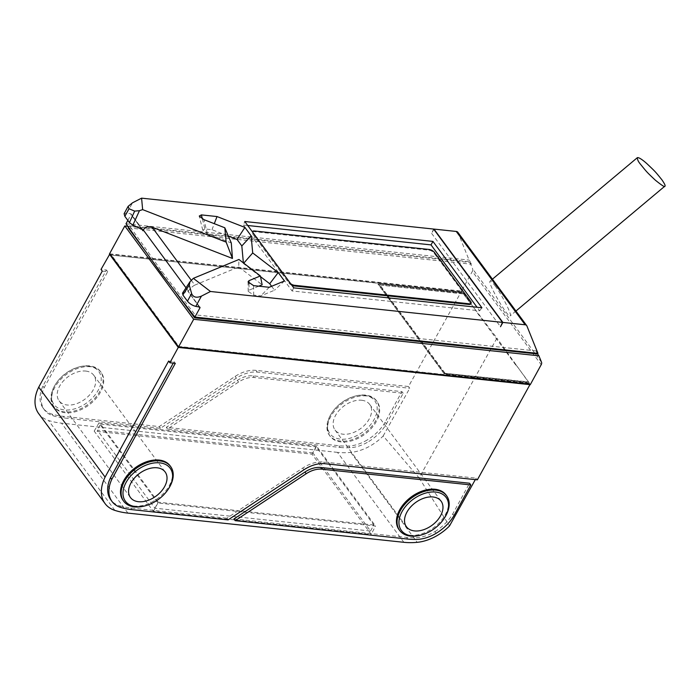 <?xml version="1.0" encoding="UTF-8"?>
<svg xmlns="http://www.w3.org/2000/svg" width="700" height="700" viewBox="0 0 700 700"><rect width="100%" height="100%" fill="white"/><g stroke="black" fill="none" stroke-linecap="round" stroke-linejoin="round"><path stroke-width="0.53" stroke-dasharray="3.5 2.62" d="M111.108 255.062L178.736 346.701L528.561 383.714L527.931 382.865L444.281 374.01L377.904 284.078L461.562 292.924L460.933 292.084L111.108 255.062L461.081 291.812L461.711 292.661L378.053 283.806L444.43 373.748L528.08 382.594L528.71 383.442L178.885 346.43L111.256 254.791M291.83 285.267A4.174 1.838 -151.3 0 1 288.916 283.045L252.604 233.835A4.174 1.838 -151.3 0 1 252.201 232.181A4.174 1.838 -151.3 0 1 253.977 231.639L428.89 250.145A4.174 1.838 -151.3 0 1 434.026 253.032L470.347 302.243A4.174 1.838 -151.3 0 1 470.75 303.905M252.455 231.919A4.174 1.838 28.7 0 0 252.963 233.179L252.604 233.835M288.916 283.045L289.275 282.389A4.174 1.838 28.7 0 0 290.701 283.745M289.275 282.389L252.963 233.179M495.127 285.915C502.241 295.251 512.234 315.166 510.239 315.805C508.252 318.929 486.999 282.24 490.123 281.12C490.761 280.7 492.433 282.301 495.127 285.915M128.231 227.885L471.301 264.189L470.339 261.809L129.404 225.733L162.041 271.714L195.143 314.842L194.311 316.356M128.529 227.334L129.404 225.733M173.854 289.704L146.344 252.429M471.301 264.189L470.05 262.491L127.776 226.275M457.817 232.26A4.174 2.712 -36.4 0 1 458.036 232.654L469.07 260.067L470.339 261.809M470.05 262.491L472.649 268.949A4.174 2.712 -36.4 0 1 472.334 271.373L541.205 364.7M194.731 316.899L536.979 353.115L536.095 350.919L537.95 353.404M433.615 229.057L431.637 233.389L433.842 229.364M431.637 233.389L500.509 326.725M191.275 280.28L194.827 285.101C192.553 286.248 190.418 288.243 188.396 291.078L187.968 291.743L187.933 291.235L182.875 292.967L191.004 280.534M199.237 307.011L187.933 291.235L199.623 307.081M127.846 220.404L131.031 214.585A0.971 0.63 143.6 0 0 130.742 213.745L126.928 213.045L132.554 202.781M182.438 293.283L182.875 292.967M124.119 213.675L126.928 213.045M536.095 350.919L195.143 314.842M162.041 271.714L159.871 271.486M126 223.773L469.07 260.067M194.827 285.101L238.718 266.945L238.936 259.473M109.541 253.829L461.545 291.078L472.334 271.373M238.718 266.945L262.141 284.777M258.764 286.178L249.086 290.176L248.194 291.358L253.724 295.129L253.584 285.626M271.6 286.291L274.514 290.229L260.838 295.881L253.724 295.129M243.381 262.885L243.443 263.533L260.514 276.666M202.396 218.934L204.881 228.953L212.004 229.705L228.349 236.066M204.881 228.953L202.746 230.09L207.375 233.669L231.289 242.979M269.211 287.28L260.838 295.881M284.445 280.98L274.514 290.229M212.004 229.705L214.296 223.676M247.713 225.496L243.425 225.041L244.773 221.506M243.425 225.041L292.066 290.955L479.675 310.809L477.059 307.256M479.675 310.809L481.924 307.773M292.066 290.955L293.746 287.866M515.874 365.164L475.799 310.861M462.892 293.851L379.619 285.04L444.736 373.284L528.159 381.824M444.736 373.284L528.01 382.095M379.619 285.04L463.041 293.58M461.545 291.078L475.939 310.59M516.014 364.892L530.416 384.405M444.885 373.012L379.767 284.769M312.935 452.961L97.282 430.141L154.893 508.2L370.545 531.02L312.935 452.961L316.234 446.941L373.835 525L370.545 531.02M373.835 525L158.183 502.18L154.893 508.2M158.183 502.18L100.581 424.121L97.282 430.141M100.581 424.121L316.234 446.941M168.91 488.154A29.19 19.014 -36.4 0 1 144.83 505.925M88.401 366.135A27.799 18.104 -36.4 0 1 97.816 390.915A27.799 18.104 -36.4 0 1 63.289 409.771A27.799 18.104 -36.4 0 1 55.72 383.985A27.799 18.104 -36.4 0 1 78.654 367.054A27.799 18.104 -36.4 0 1 88.401 366.135M89.626 365.89A29.19 19.014 143.6 0 0 79.389 366.861A29.19 19.014 143.6 0 0 55.309 384.632A29.19 19.014 143.6 0 0 53.559 406.21A29.19 19.014 143.6 0 0 76.317 410.419A29.19 19.014 143.6 0 0 99.855 391.291A29.19 19.014 143.6 0 0 100.529 371.543A29.19 19.014 143.6 0 0 89.626 365.89M85.706 371.061A21.543 14.035 -36.4 0 1 93.748 375.235A21.543 14.035 -36.4 0 1 84.752 399.324A21.543 14.035 -36.4 0 1 59.089 400.82A21.543 14.035 -36.4 0 1 63.201 381.168A21.543 14.035 -36.4 0 1 85.706 371.061M123.069 500.386A29.19 19.014 143.6 0 0 157.841 498.356A29.19 19.014 143.6 0 0 170.03 465.727M100.485 392.14A29.19 19.014 -36.4 0 1 76.939 411.267A29.19 19.014 -36.4 0 1 54.189 407.059A29.19 19.014 -36.4 0 1 66.377 374.43A29.19 19.014 -36.4 0 1 101.15 372.391A29.19 19.014 -36.4 0 1 100.485 392.14M444.859 517.352A29.19 19.014 -36.4 0 1 420.779 535.124M364.35 395.334A27.799 18.104 -36.4 0 1 373.765 420.114A27.799 18.104 -36.4 0 1 339.238 438.97A27.799 18.104 -36.4 0 1 331.669 413.184A27.799 18.104 -36.4 0 1 354.602 396.252A27.799 18.104 -36.4 0 1 364.35 395.334M365.575 395.089A29.19 19.014 143.6 0 0 355.338 396.06A29.19 19.014 143.6 0 0 331.257 413.831A29.19 19.014 143.6 0 0 329.507 435.409A29.19 19.014 143.6 0 0 352.266 439.618A29.19 19.014 143.6 0 0 375.804 420.49A29.19 19.014 143.6 0 0 376.477 400.741A29.19 19.014 143.6 0 0 365.575 395.089M361.655 400.26A21.543 14.035 -36.4 0 1 369.696 404.434A21.543 14.035 -36.4 0 1 360.701 428.523A21.543 14.035 -36.4 0 1 335.029 430.019A21.543 14.035 -36.4 0 1 339.15 410.366A21.543 14.035 -36.4 0 1 361.655 400.26M399.009 529.585A29.19 19.014 143.6 0 0 433.79 527.555A29.19 19.014 143.6 0 0 445.979 494.926M376.434 421.339A29.19 19.014 -36.4 0 1 352.887 440.466A29.19 19.014 -36.4 0 1 330.137 436.257A29.19 19.014 -36.4 0 1 342.326 403.629A29.19 19.014 -36.4 0 1 377.099 401.59A29.19 19.014 -36.4 0 1 376.434 421.339M436.188 533.269L434.936 531.58A31.964 20.825 -36.4 0 1 416.386 537.661L417.637 539.359M120.82 507.448L119.569 505.75A34.746 22.636 -36.4 0 1 110.81 499.844M228.095 519.907L226.844 518.21L302.724 468.073A27.799 18.104 143.6 0 1 323.645 462.009L476.131 478.144L477.347 479.841M168.63 361.06L174.064 361.637L173.259 363.116M175.315 363.335L174.064 361.637M119.569 505.75A92.47 60.235 143.6 0 0 130.734 507.955L226.844 518.21M233.922 518.962L406.56 537.381A79.223 51.607 143.6 0 0 416.386 537.661M434.936 531.58A36.137 23.537 143.6 0 0 452.751 513.896L469.534 483.236M454.002 515.585L452.751 513.896M94.185 431.113L98.901 423.027L157.929 503.002L375.489 526.024L371.219 534.363L312.034 454.169L94.185 431.113L153.37 511.315L371.219 534.363M157.929 503.002L153.37 511.315M403.865 542.308L337.488 452.366A79.03 51.485 -36.4 0 0 350.796 452.392A38.911 25.349 -36.4 0 0 383.171 435.96L419.099 477.916L496.921 338.126L461.44 291.349L408.467 386.505L256.025 370.379A27.799 18.104 143.6 0 0 235.095 376.434L159.215 426.571L63.105 416.325A92.47 60.235 -36.4 0 1 51.94 414.111A34.746 22.636 -36.4 0 1 43.19 408.205A34.746 22.636 -36.4 0 1 42.499 407.199A36.137 23.537 -36.4 0 1 42.901 386.05L106.435 269.999L101.01 269.43M530.093 384.37L496.921 338.126M475.309 479.623L476.131 478.144M419.099 477.916L449.549 525.901M383.171 435.96L409.736 388.246L408.467 386.505M337.488 452.366L61.539 423.168A97.291 63.376 -36.4 0 1 48.501 420.464A41.002 26.705 -36.4 0 1 39.594 414.776A41.694 27.16 -36.4 0 1 38.675 413.63M98.901 423.027L316.47 446.049L375.489 526.024M316.47 446.049L312.034 454.169M102.261 271.127L107.686 271.696L44.161 387.748A36.137 23.537 143.6 0 0 43.75 408.887A34.746 22.636 143.6 0 0 44.441 409.902A34.746 22.636 143.6 0 0 53.191 415.809A92.47 60.235 143.6 0 0 64.365 418.023L160.519 428.277L236.364 378.166A27.746 18.078 143.6 0 1 257.25 372.111L409.736 388.246M338.931 445.743L340.183 447.44L167.501 429.021L238.569 382.069A20.895 13.615 -36.4 0 1 254.301 377.51L403.183 393.26L386.374 423.955A36.137 23.537 143.6 0 1 368.559 441.639L367.308 439.941A31.964 20.825 -36.4 0 1 348.766 446.023A79.223 51.607 -36.4 0 1 338.931 445.743L166.294 427.332L237.335 380.398A20.851 13.58 -36.4 0 1 253.024 375.848L401.905 391.606L385.123 422.257L386.374 423.955M340.183 447.44A79.223 51.607 143.6 0 0 350.017 447.72A31.964 20.825 143.6 0 0 368.559 441.639M109.769 254.144L461.44 291.349M106.435 269.999L107.686 271.696M401.905 391.606L403.183 393.26M385.123 422.257A36.137 23.537 -36.4 0 1 367.308 439.941M167.501 429.021L166.294 427.332M42.901 386.05L44.161 387.748M159.215 426.571L160.519 428.277M253.977 231.639L254.336 230.974M470.706 301.586L470.347 302.243M429.249 249.489L428.89 250.145M434.026 253.032L434.394 252.376M458.036 232.654L526.916 325.99M541.529 362.276L472.649 268.949M141.934 229.355L131.031 214.585M130.742 213.745L142.433 229.582M188.396 291.078L186.008 287.831M248.99 283.553L249.086 290.176M207.375 233.669L203.884 219.625M303.975 469.77L302.724 468.073M324.905 463.706L323.645 462.009M131.985 509.653L130.734 507.955M407.811 539.079L406.56 537.381M350.796 452.392L417.174 542.334M127.916 513.109L61.539 423.168M114.879 510.396L48.501 420.464M39.594 414.776L105.962 504.709M256.025 370.379L257.25 372.111M253.024 375.848L254.301 377.51M237.335 380.398L238.569 382.069M348.766 446.023L350.017 447.72M42.499 407.199L43.75 408.887M53.191 415.809L51.94 414.111M63.105 416.325L64.365 418.023M235.095 376.434L236.364 378.166M515.944 311.027L510.239 315.805M490.123 281.12L492.433 279.169M199.929 307.256L188.116 291.252M142.861 229.932L131.049 213.929M248.194 291.358L248.062 281.855M202.746 230.09L199.255 216.046M55.72 383.985L55.309 384.632M78.654 367.054L79.389 366.861M59.089 400.82L130.471 497.543M93.748 375.235L165.13 471.957M53.559 406.21L54.189 407.059M100.529 371.543L101.15 372.391M331.669 413.184L331.257 413.831M354.602 396.252L355.338 396.06M335.029 430.019L406.42 526.741M369.696 404.434L441.079 501.156M329.507 435.409L330.137 436.257M376.477 400.741L377.099 401.59M43.19 408.205L44.441 409.902"/><path stroke-width="1.05" d="M471.109 303.24L470.75 303.905A4.174 1.838 -151.3 0 1 468.965 304.447L469.324 303.791A4.174 1.838 28.7 0 0 471.109 303.24A4.174 1.838 28.7 0 0 470.706 301.586L434.394 252.376A4.174 1.838 28.7 0 0 429.249 249.489L254.336 230.974A4.174 1.838 28.7 0 0 252.56 231.525A4.174 1.838 28.7 0 0 252.455 231.919M468.965 304.447L294.053 285.933A4.174 1.838 -151.3 0 1 291.83 285.267M290.701 283.745A4.174 1.838 28.7 0 0 294.411 285.276L294.053 285.933M469.324 303.791L294.411 285.276M661.832 179.707C654.999 171.264 655.725 172.051 646.975 163.73C644.621 161.604 639.327 157.133 637.359 157.666C637.315 159.539 638.321 161.691 640.378 164.106C647.176 172.515 646.485 171.78 655.235 180.093C661.999 185.553 665.21 187.582 664.86 186.165C665.63 185.885 664.624 183.732 661.832 179.707M146.344 252.429L128.231 227.885L128.529 227.334M537.617 353.981L194.6 317.826L537.617 353.981L537.128 353.316M127.776 226.275L124.801 225.96L193.681 319.287L538.921 355.819L537.67 354.121M194.6 317.826L173.854 289.704M127.846 220.404L126 223.773L159.871 271.486L194.88 317.1L537.95 353.404L526.916 325.99A4.174 2.712 143.6 0 0 526.689 325.588A4.174 2.712 143.6 0 0 525.14 324.783L456.26 231.446A4.174 2.712 -36.4 0 1 457.817 232.26L526.689 325.588M193.681 319.287L178.421 347.165L530.416 384.405L541.205 364.7A4.174 2.712 143.6 0 0 541.529 362.276L538.921 355.819M525.14 324.783L502.863 322.42L433.983 229.093L456.26 231.446M178.421 347.165L109.541 253.829L124.801 225.96M194.67 317.695L194.058 316.829L194.731 316.899M502.863 322.42L500.509 326.725L502.495 322.385L433.615 229.057L141.593 198.153L142.643 209.615L226.135 242.121L232.461 258.457L152.066 227.159L191.275 280.28M195.808 306.381C192.456 305.533 189.674 303.8 187.451 301.175L191.616 293.58C193.226 297.308 196.499 298.156 201.434 296.109L195.808 306.381L199.623 307.081A0.971 0.63 -36.4 0 1 199.911 307.921L194.88 317.1M141.593 198.153L132.554 202.781L128.144 206.325L129.001 208.731L134.662 211.12L139.457 210.691L132.851 225.172L142.433 229.582L142.966 230.764L143.325 229.994C145.18 226.957 148.094 226.013 152.066 227.159M142.433 229.582L142.966 230.764L141.934 229.355M191.616 293.58L189.271 285.119L182.849 294.945L187.451 301.175M182.849 294.945L182.875 292.967M132.851 225.172L129.439 222.574L134.662 211.12M129.001 208.731L124.836 216.335L129.439 222.574M124.836 216.335L124.119 213.675L128.144 206.325M194.058 316.829L194.311 316.356M189.271 285.119L189.98 281.741L193.357 278.329L238.936 259.473L260.374 275.957L262.141 284.777L258.764 286.178M139.457 210.691L142.643 209.615M193.357 278.329L210.472 291.489L201.434 296.109M260.514 276.666L269.719 283.736L271.6 286.291M228.349 236.066L237.037 239.453L241.824 245.936L243.381 262.885M226.135 242.121L224.814 227.771L231.289 242.979L232.461 258.457M224.814 227.771L203.884 219.625L199.255 216.046L201.39 214.9L217.018 216.554L244.912 227.412L251.134 235.848L252.7 252.936L243.757 263.174M260.374 275.957L248.946 280.683L248.062 281.855L253.584 285.626L269.211 287.28L284.445 280.98L278.224 272.554L252.7 252.936M210.472 291.489L502.495 322.385M293.746 287.866L244.773 221.506L432.95 241.412L481.924 307.773L293.746 287.866M278.224 272.554L269.719 283.736M251.134 235.848L241.824 245.936M244.912 227.412L237.037 239.453M214.296 223.676L217.018 216.554M477.059 307.256L431.025 244.895L432.95 241.412M431.025 244.895L247.713 225.496M145.565 505.724L144.83 505.925A29.19 19.014 -36.4 0 1 123.69 501.235A29.19 19.014 -36.4 0 1 124.364 481.495A29.19 19.014 -36.4 0 1 159.758 460.915A29.19 19.014 -36.4 0 1 170.66 466.576A29.19 19.014 -36.4 0 1 168.91 488.154L168.499 488.801A27.799 18.104 143.6 0 0 159.793 462.858A27.799 18.104 143.6 0 0 124.075 486.999A27.799 18.104 143.6 0 0 145.565 505.724A27.799 18.104 143.6 0 0 168.499 488.801M157.089 467.784A21.543 14.035 -36.4 0 1 165.13 471.957A21.543 14.035 -36.4 0 1 156.135 496.046A21.543 14.035 -36.4 0 1 130.471 497.543A21.543 14.035 -36.4 0 1 134.584 477.89A21.543 14.035 -36.4 0 1 157.089 467.784M170.66 466.576L170.03 465.727A29.19 19.014 143.6 0 0 147.28 461.519A29.19 19.014 143.6 0 0 123.734 480.646A29.19 19.014 143.6 0 0 123.069 500.386L123.69 501.235M421.514 534.923L420.779 535.124A29.19 19.014 -36.4 0 1 399.639 530.434A29.19 19.014 -36.4 0 1 400.304 510.694A29.19 19.014 -36.4 0 1 435.706 490.114A29.19 19.014 -36.4 0 1 446.609 495.775A29.19 19.014 -36.4 0 1 444.859 517.352L444.447 518A27.799 18.104 143.6 0 0 435.733 492.056A27.799 18.104 143.6 0 0 400.024 516.197A27.799 18.104 143.6 0 0 421.514 534.923A27.799 18.104 143.6 0 0 444.447 518M433.037 496.983A21.543 14.035 -36.4 0 1 441.079 501.156A21.543 14.035 -36.4 0 1 432.084 525.245A21.543 14.035 -36.4 0 1 406.42 526.741A21.543 14.035 -36.4 0 1 410.533 507.089A21.543 14.035 -36.4 0 1 433.037 496.983M446.609 495.775L445.979 494.926A29.19 19.014 143.6 0 0 423.229 490.718A29.19 19.014 143.6 0 0 399.683 509.845A29.19 19.014 143.6 0 0 399.009 529.585L399.639 530.434M235.174 520.66L407.811 539.079A79.223 51.607 -36.4 0 0 417.637 539.359A31.964 20.825 143.6 0 0 436.188 533.269A36.137 23.537 -36.4 0 0 454.002 515.585L470.785 484.934L469.534 483.236L320.652 467.486A20.851 13.58 -36.4 0 0 304.955 472.028L233.922 518.962L235.174 520.66L306.206 473.725A20.851 13.58 -36.4 0 1 321.904 469.184L470.785 484.934M112.061 501.541L110.81 499.844A34.746 22.636 -36.4 0 1 110.127 498.829L111.379 500.526A34.746 22.636 143.6 0 0 112.061 501.541A34.746 22.636 143.6 0 0 120.82 507.448A92.47 60.235 -36.4 0 0 131.985 509.653L228.095 519.907L303.975 469.77A27.799 18.104 143.6 0 1 324.905 463.706L477.347 479.841L530.093 384.37M111.379 500.526A36.137 23.537 -36.4 0 1 111.781 479.377L175.315 363.335L169.881 362.757L168.63 361.06L105.096 477.102L38.727 387.17L102.261 271.127L101.01 269.43L109.769 254.144M173.259 363.116L110.53 477.68A36.137 23.537 143.6 0 0 110.127 498.829M111.781 479.377L110.53 477.68M105.096 477.102A41.694 27.16 -36.4 0 0 105.053 503.571A41.694 27.16 -36.4 0 0 105.962 504.709A41.002 26.705 143.6 0 0 114.879 510.396A97.291 63.376 -36.4 0 0 127.916 513.109L403.865 542.308A79.03 51.485 -36.4 0 0 417.174 542.334A38.911 25.349 143.6 0 0 449.549 525.901L475.309 479.623M530.311 384.685L178.273 347.428L169.881 362.757M178.273 347.428L109.401 254.1M105.053 503.571L38.675 413.63A41.694 27.16 -36.4 0 1 38.727 387.17M199.911 307.921L199.237 307.011M186.008 287.831L143.325 229.994M248.946 280.683L248.99 283.553M201.39 214.9L202.396 218.934M321.904 469.184L320.652 467.486M306.206 473.725L304.955 472.028M664.86 186.165L515.944 311.027M492.433 279.169L637.359 157.666M189.98 281.741L182.438 293.283"/></g></svg>
